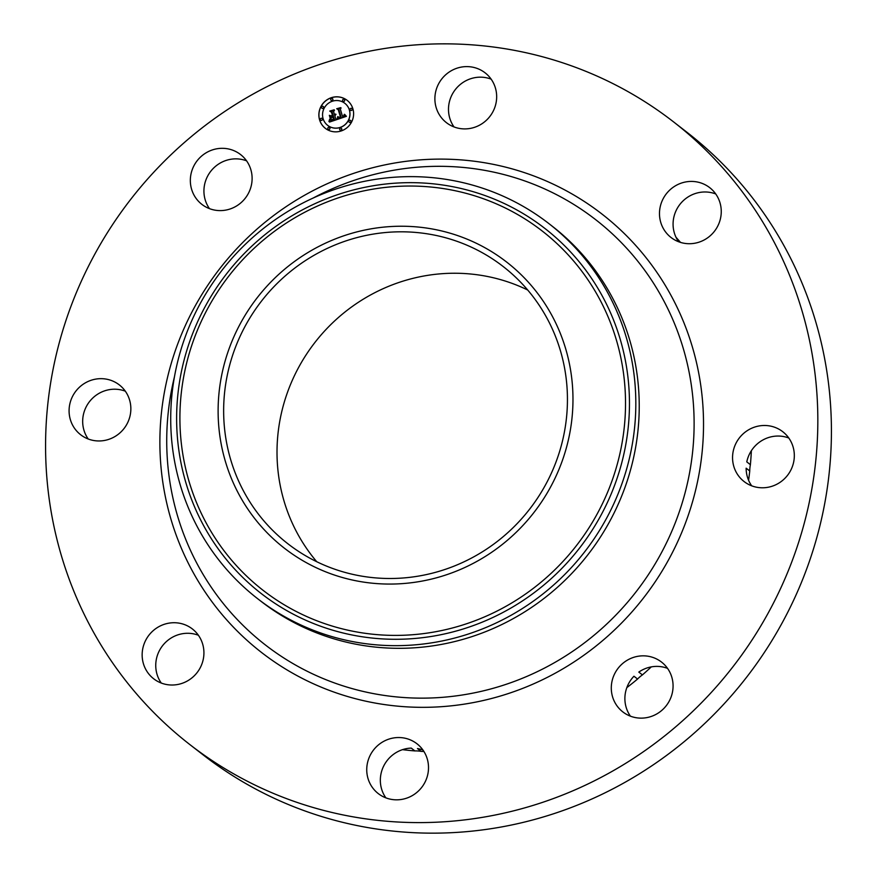 <?xml version="1.0" encoding="UTF-8"?>
<svg xmlns="http://www.w3.org/2000/svg" width="877" height="877" viewBox="0 0 877 877"><rect width="100%" height="100%" fill="white"/><g stroke="black" fill="none" stroke-linecap="round" stroke-linejoin="round"><path stroke-width="1.32" d="M440.32 80.958A31.539 30.498 127.8 0 1 485.124 72.846A31.539 30.498 127.8 0 1 491.23 114.558A31.539 30.498 127.8 0 1 446.437 122.67A31.539 30.498 127.8 0 1 440.32 80.958M454.023 126.935A31.539 30.498 127.8 0 1 453.924 91.515A31.539 30.498 127.8 0 1 491.131 79.138M673.47 121.815L687.064 132.361A394.244 381.166 127.8 0 1 755.141 665.807A394.244 381.166 127.8 0 1 226.518 771.661A394.244 381.166 127.8 0 1 203.53 755.185L189.936 744.639A394.244 381.166 127.8 0 1 121.859 211.193A394.244 381.166 127.8 0 1 650.482 105.339A394.244 381.166 127.8 0 1 673.47 121.815A394.244 381.166 127.8 0 1 741.547 655.262A394.244 381.166 127.8 0 1 212.925 761.104A394.244 381.166 127.8 0 1 189.936 744.639M548.881 223.591L552.291 226.244A237.448 229.566 127.8 0 1 593.291 547.522A237.448 229.566 127.8 0 1 274.918 611.28A237.448 229.566 127.8 0 1 261.072 601.359L257.652 598.706A237.448 229.566 127.8 0 1 313.21 198.016A237.448 229.566 127.8 0 1 535.036 213.67A237.448 229.566 127.8 0 1 548.881 223.591A237.448 229.566 127.8 0 1 493.323 624.281A237.448 229.566 127.8 0 1 271.497 608.627A237.448 229.566 127.8 0 1 257.652 598.706M326.836 242.545A181.155 175.148 127.8 0 1 559.131 330.508A181.155 175.148 127.8 0 1 464.251 567.759A181.155 175.148 127.8 0 1 231.956 479.785A181.155 175.148 127.8 0 1 326.836 242.545M298.147 551.118A175.51 169.689 127.8 0 1 287.908 543.784A175.51 169.689 127.8 0 1 257.608 306.303A175.51 169.689 127.8 0 1 492.94 259.186A175.51 169.689 127.8 0 1 503.179 266.52A175.51 169.689 127.8 0 1 533.479 504.001A175.51 169.689 127.8 0 1 298.147 551.118M316.75 561.729A175.51 169.689 127.8 0 1 314.876 342.523A175.51 169.689 127.8 0 1 527.702 290.013M630.42 716.169A31.539 30.498 127.8 0 1 625.4 704.209A31.539 30.498 127.8 0 1 633.95 676.233L637.568 679.039A309.121 298.871 127.8 0 1 626.825 687.623M423.942 751.512A309.121 298.871 127.8 0 1 421.092 751.359L417.485 748.552A31.539 30.498 127.8 0 1 422.977 750.065M385.869 797.862A31.539 30.498 127.8 0 1 385.77 762.442A31.539 30.498 127.8 0 1 411.247 748.103L414.865 750.92A309.121 298.871 127.8 0 1 402.521 749.66M667.529 668.362A31.539 30.498 127.8 0 0 638.807 672.089L642.424 674.895A309.121 298.871 127.8 0 0 651.282 666.893M751.677 485.814A31.539 30.498 127.8 0 1 746.141 468.186L749.758 470.993A309.121 298.871 127.8 0 1 748.585 480.256M788.796 438.018A31.539 30.498 127.8 0 0 746.787 461.883L750.394 464.689A309.121 298.871 127.8 0 0 751.359 450.723M676.014 237.294A309.121 298.871 127.8 0 1 680.497 242.392M715.72 193.949A31.539 30.498 127.8 0 0 698.344 192.699A31.539 30.498 127.8 0 0 678.151 241.076L679.379 242.03M209.471 208.638A31.539 30.498 127.8 0 1 204.44 196.678A31.539 30.498 127.8 0 1 215.358 166.477A31.539 30.498 127.8 0 1 246.58 160.831M88.204 438.982A31.539 30.498 127.8 0 1 89.476 401.666A31.539 30.498 127.8 0 1 125.323 391.186M161.28 683.051A31.539 30.498 127.8 0 1 181.002 634.005A31.539 30.498 127.8 0 1 198.388 635.255M178.656 684.301A31.539 30.498 127.8 0 1 153.694 678.787A31.539 30.498 127.8 0 1 143.083 647.259A31.539 30.498 127.8 0 1 167.408 623.448A31.539 30.498 127.8 0 1 192.381 628.962A31.539 30.498 127.8 0 1 202.993 660.491A31.539 30.498 127.8 0 1 178.656 684.301M423.076 785.485A31.539 30.498 127.8 0 1 378.283 793.597A31.539 30.498 127.8 0 1 372.177 751.885A31.539 30.498 127.8 0 1 416.97 743.773A31.539 30.498 127.8 0 1 423.076 785.485M414.865 750.92A31.539 30.498 127.8 0 1 421.092 751.359M82.46 436.044A31.539 30.498 127.8 0 1 80.629 434.718A31.539 30.498 127.8 0 1 75.181 392.052A31.539 30.498 127.8 0 1 117.463 383.578A31.539 30.498 127.8 0 1 119.305 384.893A31.539 30.498 127.8 0 1 124.753 427.57A31.539 30.498 127.8 0 1 82.46 436.044M684.751 182.142A31.539 30.498 127.8 0 1 709.712 187.656A31.539 30.498 127.8 0 1 720.324 219.184A31.539 30.498 127.8 0 1 695.998 242.995A31.539 30.498 127.8 0 1 671.026 237.481A31.539 30.498 127.8 0 1 660.414 205.952A31.539 30.498 127.8 0 1 684.751 182.142M672.56 680.322A31.539 30.498 127.8 0 1 658.024 713.187A31.539 30.498 127.8 0 1 622.834 711.905A31.539 30.498 127.8 0 1 611.806 693.652A31.539 30.498 127.8 0 1 626.331 660.787A31.539 30.498 127.8 0 1 661.521 662.069A31.539 30.498 127.8 0 1 672.56 680.322M637.568 679.039A31.539 30.498 127.8 0 1 642.424 674.895M780.936 430.399A31.539 30.498 127.8 0 1 782.777 431.725A31.539 30.498 127.8 0 1 788.226 474.402A31.539 30.498 127.8 0 1 745.932 482.865A31.539 30.498 127.8 0 1 744.102 481.55A31.539 30.498 127.8 0 1 738.653 438.873A31.539 30.498 127.8 0 1 780.936 430.399M749.758 470.993A31.539 30.498 127.8 0 1 750.394 464.689M190.846 186.121A31.539 30.498 127.8 0 1 205.382 153.256A31.539 30.498 127.8 0 1 240.561 154.549A31.539 30.498 127.8 0 1 251.6 172.791A31.539 30.498 127.8 0 1 237.075 205.656A31.539 30.498 127.8 0 1 201.885 204.374A31.539 30.498 127.8 0 1 190.846 186.121M319.59 119.897A17.737 17.156 127.8 0 1 326.529 100.121A17.737 17.156 127.8 0 1 347.117 100.318A17.737 17.156 127.8 0 1 352.883 108.77A17.737 17.156 127.8 0 1 345.933 128.546A17.737 17.156 127.8 0 1 325.356 128.349A17.737 17.156 127.8 0 1 319.59 119.897M323.12 118.713A13.977 13.517 127.8 0 1 344.804 103.289A13.977 13.517 127.8 0 1 343.872 125.532A13.977 13.517 127.8 0 1 323.12 118.713M337.744 119.184L338.116 116.751L339.3 117.803L341.131 117.452L338.862 109.548L337.766 109.044L341.087 107.926L340.331 109.121L342.49 116.345L343.937 115.611L344.244 114.306L344.091 115.731L342.655 116.893L344.464 116.06L344.683 114.427L346.415 116.323L337.722 119.305L338.27 116.849M337.185 118.834L337.744 116.586M338.862 117.255L340.451 117.025L338.27 109.724L336.702 108.737L340.649 107.641L337.163 108.803L338.478 109.592L340.736 117.156L338.73 117.222L340.528 117.079L338.27 109.724M329.5 122.056L330.037 119.48L331.616 120.467L334.433 119.743L333.413 116.345L333.863 119.491L330.618 119.765L333.622 119.36L332.789 116.553L330.892 118.538L329.982 115.49L331.561 116.29L333.227 115.731L332.131 112.07L330.925 111.445L334.488 110.25L333.589 111.587L334.521 114.712L335.562 114.065L334.685 115.249L336.001 114.35L334.871 115.852L335.781 118.921L337.042 119.524L329.5 122.056M328.941 121.486L329.642 119.217M329.346 115.325L330.289 118.461L329.577 115.413M332.427 115.336L331.495 112.223L329.741 111.072L334.192 109.8L330.201 111.127L331.649 112.081L332.657 115.468L330.925 115.83L332.493 115.391L331.495 112.223M339.673 129.522A1.074 1.041 127.8 0 1 341.339 128.338A1.074 1.041 127.8 0 1 341.274 130.048A1.074 1.041 127.8 0 1 339.673 129.522M320.346 119.645A1.074 1.041 127.8 0 1 322.012 118.461A1.074 1.041 127.8 0 1 321.936 120.171A1.074 1.041 127.8 0 1 320.346 119.645M327.845 128.689A1.074 1.041 127.8 0 1 329.511 127.505A1.074 1.041 127.8 0 1 329.445 129.215A1.074 1.041 127.8 0 1 327.845 128.689M330.782 99.814A1.074 1.041 127.8 0 1 332.449 98.63A1.074 1.041 127.8 0 1 332.372 100.34A1.074 1.041 127.8 0 1 330.782 99.814M321.552 107.685A1.074 1.041 127.8 0 1 323.229 106.501A1.074 1.041 127.8 0 1 323.153 108.211A1.074 1.041 127.8 0 1 321.552 107.685M352.126 109.022A1.074 1.041 127.8 0 1 350.46 110.206A1.074 1.041 127.8 0 1 350.526 108.496A1.074 1.041 127.8 0 1 352.126 109.022M350.91 120.982A1.074 1.041 127.8 0 1 349.243 122.166A1.074 1.041 127.8 0 1 349.309 120.456A1.074 1.041 127.8 0 1 350.91 120.982M344.617 99.978A1.074 1.041 127.8 0 1 342.951 101.162A1.074 1.041 127.8 0 1 343.028 99.452A1.074 1.041 127.8 0 1 344.617 99.978M335.781 118.921L337.02 119.535M334.685 115.249L335.979 114.317M334.521 114.712L335.562 114.076M331.013 111.489L334.422 110.349M330.925 118.461L330.048 115.545L331.638 116.345L333.304 115.786L332.131 112.07M330.782 119.897L333.698 119.415L332.789 116.553M330.618 120.028L331.977 120.522L334.499 119.798L333.413 116.345M329.599 122.013L330.103 119.546M342.655 116.893L344.54 116.126L344.902 114.58M342.49 116.345L344.003 115.665L344.255 114.383M337.864 109.088L341.021 108.035M338.906 117.606L341.197 117.507L338.862 109.548M330.344 118.472L329.412 115.38M337.163 108.803L338.478 109.603M336.79 108.792L340.638 107.641M330.201 111.127L331.649 112.092M329.818 111.127L334.17 109.8M331.035 115.874L332.493 115.391M347.149 100.351A17.737 17.156 -52.2 0 0 326.584 100.197A17.737 17.156 -52.2 0 0 319.656 119.952A17.737 17.156 -52.2 0 0 325.389 128.371M327.658 125.378L327.735 125.433A13.977 13.517 -52.2 0 0 327.735 125.433A13.977 13.517 -52.2 0 0 349.419 110.009A13.977 13.517 -52.2 0 0 344.88 103.343A13.977 13.517 -52.2 0 0 344.836 103.322M340.057 130.059A1.074 1.041 -52.2 0 0 341.767 128.908A1.074 1.041 -52.2 0 0 341.372 128.371M320.73 120.182A1.074 1.041 -52.2 0 0 322.429 119.02A1.074 1.041 -52.2 0 0 322.045 118.483M328.228 129.226A1.074 1.041 -52.2 0 0 329.938 128.075A1.074 1.041 -52.2 0 0 329.544 127.527M331.122 100.329L331.199 100.384A1.074 1.041 -52.2 0 0 332.865 99.2A1.074 1.041 -52.2 0 0 332.482 98.662L332.449 98.63M321.947 108.222A1.074 1.041 -52.2 0 0 323.646 107.071A1.074 1.041 -52.2 0 0 323.262 106.523M350.526 110.272L350.46 110.206A1.074 1.041 -52.2 0 0 352.203 109.077A1.074 1.041 -52.2 0 0 351.809 108.54L351.852 108.573M349.32 122.221L349.243 122.166A1.074 1.041 -52.2 0 0 350.986 121.037A1.074 1.041 -52.2 0 0 350.592 120.5L350.636 120.533M342.995 101.195A1.074 1.041 -52.2 0 0 344.694 100.033A1.074 1.041 -52.2 0 0 344.31 99.496M313.21 198.016A269.239 260.305 127.8 0 1 579.829 208.309A269.239 260.305 127.8 0 1 647.708 575.652A269.239 260.305 127.8 0 1 281.013 656.149A269.239 260.305 127.8 0 1 174.468 376.726M585.715 202.401A277.538 268.329 127.8 0 1 655.689 581.067A277.538 268.329 127.8 0 1 277.691 664.042A277.538 268.329 127.8 0 1 207.717 285.376A277.538 268.329 127.8 0 1 585.715 202.401M490.725 618.471A231.166 223.503 127.8 0 1 194.288 506.215A231.166 223.503 127.8 0 1 315.369 203.475A231.166 223.503 -52.2 0 1 611.795 315.731A231.166 223.503 -52.2 0 1 490.725 618.471M316.433 206.523A227.483 219.941 127.8 0 1 608.145 316.992A227.483 219.941 127.8 0 1 488.993 614.92A227.483 219.941 127.8 0 1 197.292 504.45A227.483 219.941 127.8 0 1 316.433 206.523"/></g></svg>
